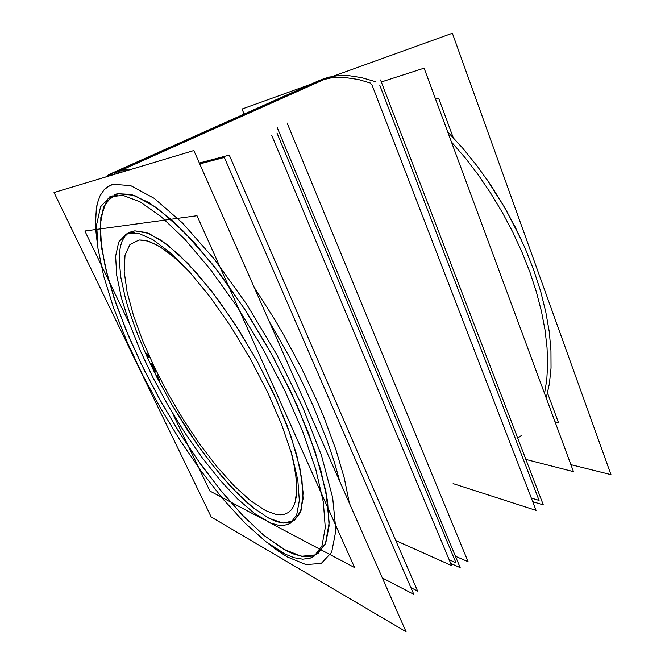 <?xml version="1.0" encoding="UTF-8"?>
<svg xmlns="http://www.w3.org/2000/svg" width="665" height="665" viewBox="0 0 665 665"><rect width="100%" height="100%" fill="white"/><g stroke="black" fill="none" stroke-linecap="round" stroke-linejoin="round"><path stroke-width="1" d="M130.008 232.176L134.787 230.83L146.574 232.575L161.42 240.456L178.852 254.604L198.17 274.745L218.444 300.156L238.585 329.641L257.455 361.652L273.972 394.37L287.247 425.957L296.673 454.744L301.943 479.357L303.065 498.85L300.281 512.698L294.038 520.753M292.151 521.809L288.07 523.006L281.844 522.906L276.657 521.626L269.15 518.392L254.196 508.501L246.233 501.801L229.741 485.375L212.933 465.583L196.316 443.156L172.725 406.124L158.478 380.164L172.725 406.124L188.228 431.178L204.571 454.652L221.337 475.857L238.062 494.053L254.196 508.501L269.15 518.392L283.132 523.072L294.063 520.737L301.012 510.762L303.14 492.923L299.824 467.595L290.821 435.891L276.407 399.707L257.43 361.61L235.269 324.478L211.628 291.137L188.32 263.947L166.965 244.479L148.844 233.457L134.787 230.83L128.47 233.033M128.129 233.265L124.762 236.482L122.194 240.888L120.431 246.391L119.434 252.891L119.193 260.306L120.855 277.505L125.161 297.263L128.22 307.895L135.976 330.239L145.66 353.556L135.976 330.239L128.22 307.895L125.161 297.263L120.855 277.505L119.193 260.306L119.434 252.891L120.431 246.391L122.194 240.888L124.762 236.482L128.129 233.265M145.868 354.013L146.99 356.498L145.868 354.013M147.007 356.54L151.695 366.556L147.007 356.54M151.753 366.673L153.166 369.599L151.753 366.673M153.233 369.723L157.031 377.346L153.233 369.723M157.048 377.379L158.461 380.139L157.048 377.379M317.961 553.571L325.659 543.396L329.075 525.949L327.596 501.31L320.813 470.055L308.668 433.405L291.536 393.156L270.248 351.577L246.017 311.178L220.331 274.362L194.737 243.174L170.656 219.043L149.251 202.75L131.354 194.429L117.431 193.681L114.047 194.837M112.111 195.876L103.549 206.857L100.232 224.812L101.695 248.22L107.397 275.676L116.791 305.933L129.326 337.887L144.496 370.596L161.811 403.19L180.83 434.86L201.096 464.81L222.102 492.183L243.299 516.082L264.047 535.466L286.307 550.728L294.229 554.278L303.913 556.655L310.389 556.538L316.083 554.701M453.114 483.646L536.065 510.404L371.619 84.064M532.682 501.626L543.305 504.943L380.571 79.941M455.409 556.239L468.044 561.684L287.072 123.058M450.754 563.455L460.147 567.636L277.205 127.605L460.147 567.636L277.205 127.605L460.147 567.636L277.205 127.605L460.147 567.636L450.754 563.455M435.55 99.052L438.659 98.212L453.181 137.555M555.026 421.843L558.392 422.516L547.536 393.106M129.816 324.462L84.837 230.988L196.965 215.676L84.837 230.988L129.816 324.462L84.837 230.988L196.965 215.676L84.837 230.988L129.816 324.462L84.837 230.988L196.965 215.676L84.837 230.988L129.816 324.462L84.837 230.988L196.965 215.676L354.644 567.569L267.87 521.692L354.644 567.569L196.965 215.676L354.644 567.569L267.87 521.692L354.644 567.569L196.965 215.676L354.644 567.569L267.87 521.692L354.644 567.569L196.965 215.676L354.644 567.569L267.87 521.692M172.127 412.4L209.99 491.094L172.127 412.4L209.99 491.094L172.127 412.4L209.99 491.094L172.127 412.4L209.99 491.094L263.589 519.432M269.899 522.615L254.545 513.471L237.671 498.974L219.999 480.088L202.193 457.72L184.82 432.757L168.395 406.032L153.382 378.36L140.257 350.555L129.459 323.473L121.454 298.028L116.708 275.244L115.66 256.2L118.703 242.068L126.109 234.038L129.916 232.85L134.305 232.65M127.73 233.39L138.653 233.34L152.875 239.616L169.991 252.459L189.317 271.702L209.916 296.681L230.647 326.232L250.289 358.734L267.671 392.284L281.802 424.893L291.968 454.744L297.812 480.313L299.3 500.562L296.698 514.893L290.447 523.147L288.934 524.02L283.797 525.441L277.845 525.126L271.204 523.156L261.436 518.143M159.542 380.222L159.342 379.831M158.411 380.164L159.7 380.222M157.181 377.462L158.819 380.663M158.752 380.297L157.306 377.462M158.935 379.823L158.345 379.798M157.696 377.72L159.026 380.305M159.143 380.314L157.821 377.728M159.509 379.848L158.736 379.815M156.408 375.21L156.408 375.916M156.957 375.966L157.63 377.554M157.763 377.562L156.707 375.476M158.129 377.138L157.347 377.055M158.154 377.496L157.954 377.113M156.982 377.371L158.312 377.504M156.15 375.417L157.397 377.878M157.314 377.521L156.225 375.368M157.547 377.08L156.907 377.013M153.191 369.682L155.103 371.984M153.299 369.649L154.263 370.189M154.081 369.823L153.125 369.624M154.13 368.984L154.338 369.499M154.504 369.574L154.189 368.934M154.538 369.915L153.864 369.773M154.546 370.255L154.355 369.873M154.047 370.147L154.721 370.289M155.194 372.159L153.989 369.69M154.895 371.56L153.374 369.715M153.848 369.665L154.845 371.693M151.72 366.639L153.64 369M151.828 366.615L152.011 367.005M152.642 366.831L151.653 366.573M153.058 366.59L152.85 366.157M153.108 366.955L152.418 366.772M153.108 367.288L152.917 366.897M152.593 367.147L153.282 367.329M153.723 369.166L152.543 366.706M153.432 368.568L151.903 366.681M152.401 366.664L153.382 368.701M152.019 366.997L152.817 367.205M150.988 363.04L152.393 365.792M150.556 363.439L152.568 366.157M151.096 364.819L150.681 363.938M150.764 364.387L151.221 365.01M150.481 363.306L150.656 364.154M152.335 365.667L150.481 363.156M152.626 366.282L151.105 363.082M146.051 354.054L147.414 354.661M147.863 355.684L145.992 353.896M147.131 356.44L147.929 355.841M148.403 356.872L147.048 356.265M148.378 357.163L148.204 356.781M146.957 356.515L148.569 357.246M147.697 355.542L146.79 356.132M145.818 353.971L147.838 355.866M147.248 354.287L145.627 353.572M147.214 354.578L147.04 354.196M244.138 114.089L242.01 109.068L311.145 84.147M327.936 78.104L452.383 33.25L610.977 474.66L570.878 464.66M285.46 554.286L265.917 541.759L244.803 522.931L223.008 499.049L201.271 471.269L180.223 440.604L160.406 408.002L142.335 374.362L126.508 340.555L113.441 307.529L103.715 276.341L97.913 248.186L96.658 224.462L100.548 206.732L110.066 196.657L117.53 194.986M109.75 196.807L122.934 195.369L140.049 201.819L160.997 216.532L184.995 239.516L210.905 270.106L237.239 306.914L262.367 347.845L284.687 390.38L302.833 431.834L315.867 469.748L323.34 502.133L325.268 527.653L322.051 545.657L314.362 556.056L310.114 558.193L302.708 559.207L294.238 557.744L284.869 553.995L274.795 548.135M54.023 192.501L193.831 150.531L406.049 631.75L211.246 516.996L54.023 192.501M119.359 171.811L118.171 173.241M107.946 176.308L112.792 172.908L109.683 175.793M112.468 173.016L109.093 174.521L113.05 172.825L117.622 171.919L329.774 77.007L323.813 78.703L319.591 80.382L329.641 77.032L336.956 75.835L348.801 75.685L361.61 77.597L375.276 81.662M447.686 131.853L462.674 148.104L477.129 165.984L490.82 185.244L503.513 205.593L515.001 226.707L525.109 248.244L533.679 269.874L540.603 291.245L545.815 312.026L549.282 331.935L550.994 350.696L551.011 368.078L549.381 383.913L546.214 398.044M105.602 177.015L109.168 174.479L113.008 172.842L118.013 171.886L122.651 171.894M269.034 321.062L289.416 356.98L301.744 381.22L312.841 405.209L326.806 439.848L334.163 461.518L339.873 481.684M276.956 132.992L455.924 562.748L449.232 559.805L455.924 562.748L449.232 559.805L455.924 562.748L449.232 559.805L455.924 562.748L449.232 559.805L455.924 562.748L276.956 132.992M199.716 163.881L224.321 157.406L413.755 594.352L382.333 577.968M271.769 135.369L451.643 565.582L271.769 135.369L451.643 565.582L271.769 135.369L451.643 565.582L271.769 135.369L451.643 565.582L271.769 135.369L451.643 565.582L271.769 135.369L451.643 565.582L271.769 135.369L451.643 565.582L271.769 135.369L451.643 565.582L271.769 135.369L451.643 565.582L395.775 540.57M199.342 163.025L229.275 155.078L417.595 591.094L229.275 155.078L199.342 163.025L229.275 155.078L417.595 591.094L229.275 155.078L199.342 163.025L229.275 155.078L417.595 591.094L229.275 155.078L199.342 163.025L229.275 155.078L417.595 591.094L229.275 155.078L199.342 163.025L229.275 155.078L417.595 591.094L229.275 155.078L199.342 163.025L229.275 155.078L417.595 591.094L229.275 155.078L199.342 163.025L229.275 155.078L417.595 591.094L229.275 155.078L199.342 163.025L229.275 155.078L417.595 591.094L229.275 155.078L199.342 163.025L229.275 155.078L417.595 591.094L410.837 587.627M531.31 498.068L539.041 500.446L379.765 85.328M525.865 459.407L573.463 471.66L424.129 68.196L381.336 81.945L424.129 68.196L573.463 471.66L424.129 68.196L381.336 81.945L424.129 68.196L573.463 471.66L424.129 68.196L381.336 81.945L424.129 68.196L573.463 471.66L424.129 68.196L381.336 81.945L424.129 68.196L573.463 471.66L424.129 68.196L381.336 81.945L424.129 68.196L573.463 471.66L424.129 68.196L381.336 81.945L424.129 68.196L573.463 471.66L424.129 68.196L381.336 81.945L424.129 68.196L573.463 471.66L525.865 459.407M139.068 239.999L144.155 240.223L149.949 241.786L159.899 246.698L175.244 258.12L187.996 270.248L179.392 261.827L167.297 251.719L156.425 244.712L146.965 240.838L139.068 239.999L129.916 244.512L124.995 255.393L124.156 271.569L127.09 291.893L133.399 315.276L142.643 340.671L154.371 367.147L168.12 393.796L183.449 419.798L199.874 444.328L216.881 466.547L233.922 485.591L250.364 500.579L265.501 510.595L275.751 514.353L280.289 514.818L284.379 514.294L287.97 512.748L291.021 510.146L293.473 506.472L295.285 501.718L296.856 488.975L295.476 472.084L290.996 451.452L293.622 462.2L296.548 481.028L296.424 495.874L295.285 501.718L293.473 506.472L291.021 510.146L287.97 512.748L284.379 514.294L280.289 514.818L275.751 514.353L265.501 510.595L250.364 500.579L233.922 485.591L216.881 466.547L199.874 444.328L183.449 419.798L168.12 393.796L154.371 367.147L142.643 340.671L133.399 315.276L127.09 291.893L124.156 271.569L124.995 255.393L129.916 244.512L139.068 239.999M315.958 82.003L115.178 171.711L121.313 169.999L128.927 170.016L122.909 169.833L117.572 170.814L319.516 80.565L332.284 77.606L342.899 77.248L358.302 79.434L370.688 83.15L358.302 79.434L342.899 77.248L332.284 77.606L322.558 79.567L315.958 82.003L319.973 80.382M451.394 141.861L465.101 157.721L478.268 174.895L490.704 193.174L502.241 212.31L512.707 232.035L521.967 252.085L529.905 272.185L536.431 292.051L541.485 311.436L545.034 330.089L547.079 347.795L547.644 364.37L546.771 379.649L544.535 393.505L546.771 379.649L547.644 364.37L547.079 347.795L545.034 330.089L541.485 311.436L536.431 292.051L529.905 272.185L521.967 252.085L512.707 232.035L502.241 212.31L490.704 193.174L478.268 174.895L465.101 157.721L451.394 141.861M117.431 193.681L134.372 195.377L156.79 207.846L183.739 231.487L213.59 265.618L244.097 308.228L272.733 356.091L297.047 405.218L315.135 451.51L325.916 491.477L329.183 522.665L325.468 543.845L315.792 554.851L301.403 556.289L283.556 549.232L263.431 534.951L242.018 514.735L220.165 489.814L198.569 461.277L177.838 430.122L158.503 397.271L141.055 363.589L126.009 329.99L113.881 297.413L105.245 266.948L100.698 239.849L100.864 217.53L106.3 201.578L117.431 193.681M113.033 184.272L109.733 185.493L104.197 189.575L100.049 195.676L97.248 203.606L95.469 218.486L95.802 230.115L97.265 242.908L95.486 224.147L96.342 208.195L97.248 203.606L100.049 195.676L104.197 189.575L106.791 187.272L113.033 184.272L130.664 185.626L154.164 198.369L182.551 223.016L214.105 258.909L246.432 303.938L276.773 354.636L302.484 406.672L321.503 455.608L332.7 497.678L335.883 530.321L331.694 552.274L321.27 563.446L305.958 564.568L287.122 556.854L277.779 550.82L268.07 543.396L277.779 550.82L287.122 556.854L305.958 564.568L321.27 563.446L331.694 552.274L335.883 530.321L332.7 497.678L321.503 455.608L302.484 406.672L276.773 354.636L246.432 303.938L214.105 258.909L182.551 223.016L154.164 198.369L130.664 185.626L113.033 184.272M113.308 174.704L115.303 172.26M254.146 287.297L274.362 318.959L283.997 335.418L301.943 368.925L317.621 402.275L324.47 418.551L335.941 449.665L344.279 478.143L349.391 503.272L344.279 478.143L335.941 449.665L324.47 418.551L317.621 402.275L301.943 368.925L283.997 335.418L274.362 318.959L254.146 287.297M487.088 179.733L505.791 209.475L521.776 240.763L505.791 209.475L487.088 179.733M518.21 437.803L521.46 435.517M319.591 80.382L110.739 173.698L319.591 80.382M159.376 379.557L158.553 377.953L159.376 379.557M157.996 376.806L157.43 375.7L157.996 376.806M154.189 369.482L153.781 369.391L154.189 369.482M154.521 369.549L154.222 368.934L154.521 369.549M155.435 371.403L154.854 370.214L155.435 371.403M152.875 365.534L151.82 363.306L152.875 365.534M152.75 366.473L152.31 366.357L152.75 366.473M153.083 366.556L152.883 366.141L153.083 366.556M153.972 368.41L153.416 367.255L153.972 368.41M148.071 355.16L147.497 354.611L148.071 355.16M147.73 356.091L148.278 355.684L147.73 356.091L148.677 356.515L147.73 356.091M147.522 353.938L146.317 353.398L147.522 353.938"/></g></svg>
